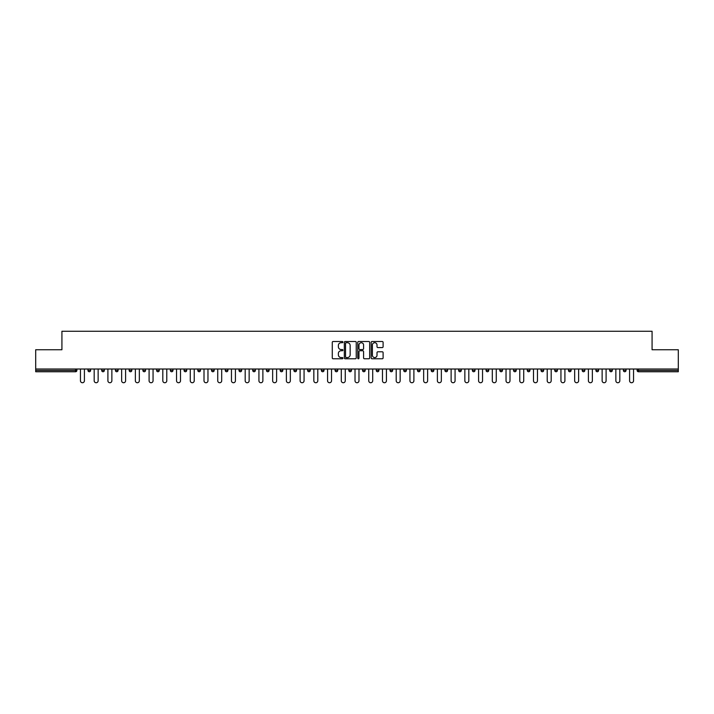<?xml version="1.0" encoding="UTF-8"?>
<svg xmlns="http://www.w3.org/2000/svg" width="714" height="714" viewBox="0 0 714 714"><rect width="100%" height="100%" fill="white"/><g stroke="black" fill="none" stroke-linecap="round" stroke-linejoin="round"><path stroke-width="1.07" d="M342.916 342.104A0.607 0.607 0 0 0 342.318 341.497L333.135 341.497A0.866 0.866 0 0 0 332.278 342.363L332.278 357.91A0.866 0.866 0 0 0 333.135 358.776L342.318 358.776A0.607 0.607 0 0 0 342.916 358.169A0.607 0.607 0 0 0 342.318 357.562L341.131 357.562A2.767 2.767 0 0 1 338.365 354.804L338.365 353.501A2.767 2.767 0 0 1 341.131 350.744L342.318 350.744A0.607 0.607 0 0 0 342.916 350.137A0.607 0.607 0 0 0 342.318 349.53L341.131 349.53A2.767 2.767 0 0 1 338.365 346.763L338.365 345.469A2.767 2.767 0 0 1 341.131 342.711L342.318 342.711A0.607 0.607 0 0 0 342.916 342.104M382.249 347.584A0.866 0.866 0 0 0 383.106 346.727L383.106 342.363A0.866 0.866 0 0 0 382.249 341.497L372.048 341.497A0.866 0.866 0 0 0 371.191 342.363L371.191 357.91A0.866 0.866 0 0 0 372.048 358.776L382.249 358.776A0.866 0.866 0 0 0 383.106 357.91L383.106 352.645A0.866 0.866 0 0 0 382.249 351.779L377.884 351.779A0.866 0.866 0 0 0 377.019 352.645L377.019 355.251A2.312 2.312 0 0 1 374.707 357.562A2.312 2.312 0 0 1 372.396 355.251L372.396 345.014A2.312 2.312 0 0 1 374.707 342.711A2.312 2.312 0 0 1 377.019 345.014L377.019 346.727A0.866 0.866 0 0 0 377.884 347.584L382.249 347.584M35.7 369.013L35.7 349.744L61.922 349.744L61.922 331.26L652.078 331.26L652.078 349.744L678.3 349.744L678.3 369.013L35.7 369.013L35.7 370.423L75.568 370.423L75.568 369.013M356.241 342.363A0.866 0.866 0 0 0 355.385 341.497L345.183 341.497A0.866 0.866 0 0 0 344.327 342.363L344.327 357.91A0.866 0.866 0 0 0 345.183 358.776L355.385 358.776A0.866 0.866 0 0 0 356.241 357.91L356.241 342.363M358.615 341.497L368.817 341.497A0.866 0.866 0 0 1 369.673 342.363L369.673 357.91A0.866 0.866 0 0 1 368.817 358.776L364.452 358.776A0.866 0.866 0 0 1 363.587 357.91L363.587 351.6A0.866 0.866 0 0 0 362.721 350.744L359.829 350.744A0.866 0.866 0 0 0 358.963 351.6L358.963 358.169A0.607 0.607 0 0 1 358.357 358.776A0.607 0.607 0 0 1 357.759 358.169L357.759 342.363A0.866 0.866 0 0 1 358.615 341.497M76.889 369.013L76.889 370.423A1.321 1.321 0 0 1 75.568 371.744L35.7 371.744L35.7 370.423M678.3 369.013L678.3 371.744L638.432 371.744A1.321 1.321 0 0 1 637.111 370.423L637.111 369.013M87.974 369.013L87.974 370.423L87.974 369.013M75.568 371.744A1.321 1.321 0 0 0 76.889 370.423A1.321 1.321 0 0 1 75.568 371.744L75.568 370.423L76.889 370.423M89.295 371.744A1.321 1.321 0 0 1 87.974 370.423A1.321 1.321 0 0 0 89.295 371.744A1.321 1.321 0 0 0 90.616 370.423L90.616 369.013L90.616 370.423A1.321 1.321 0 0 1 89.295 371.744A1.321 1.321 0 0 1 87.974 370.423L90.616 370.423A1.321 1.321 0 0 1 89.295 371.744M101.7 369.013L101.7 370.423L101.7 369.013M104.342 369.013L104.342 370.423A1.321 1.321 0 0 1 103.021 371.744A1.321 1.321 0 0 1 101.7 370.423A1.321 1.321 0 0 0 103.021 371.744A1.321 1.321 0 0 0 104.342 370.423A1.321 1.321 0 0 1 103.021 371.744A1.321 1.321 0 0 1 101.7 370.423L104.342 370.423M115.427 369.013L115.427 370.423L115.427 369.013M118.069 369.013L118.069 370.423L118.069 369.013M129.163 370.423A1.321 1.321 0 0 0 130.483 371.744A1.321 1.321 0 0 0 131.795 370.423A1.321 1.321 0 0 1 130.483 371.744A1.321 1.321 0 0 0 131.795 370.423L131.795 369.013L131.795 370.423L129.163 370.423A1.321 1.321 0 0 0 130.483 371.744A1.321 1.321 0 0 1 129.163 370.423L129.163 369.013M142.889 369.013L142.889 370.423L142.889 369.013M145.531 369.013L145.531 370.423L145.531 369.013M159.258 369.013L159.258 370.423A1.321 1.321 0 0 1 157.937 371.744A1.321 1.321 0 0 1 156.616 370.423L156.616 369.013M171.663 371.744A1.321 1.321 0 0 0 172.984 370.423L172.984 369.013L172.984 370.423A1.321 1.321 0 0 1 171.663 371.744A1.321 1.321 0 0 1 170.343 370.423L170.343 369.013M184.069 369.013L184.069 370.423L184.069 369.013M186.711 369.013L186.711 370.423A1.321 1.321 0 0 1 185.39 371.744A1.321 1.321 0 0 1 184.069 370.423L186.711 370.423A1.321 1.321 0 0 1 185.39 371.744M200.447 369.013L200.447 370.423A1.321 1.321 0 0 1 199.126 371.744A1.321 1.321 0 0 1 197.805 370.423L197.805 369.013M212.852 371.744A1.321 1.321 0 0 0 214.173 370.423L214.173 369.013L214.173 370.423A1.321 1.321 0 0 1 212.852 371.744A1.321 1.321 0 0 1 211.531 370.423L211.531 369.013M227.9 369.013L227.9 370.423A1.321 1.321 0 0 1 226.579 371.744A1.321 1.321 0 0 1 225.258 370.423L225.258 369.013M238.985 369.013L238.985 370.423L238.985 369.013M241.627 369.013L241.627 370.423A1.321 1.321 0 0 1 240.306 371.744A1.321 1.321 0 0 1 238.985 370.423L241.627 370.423A1.321 1.321 0 0 1 240.306 371.744M255.353 369.013L255.353 370.423L252.72 370.423A1.321 1.321 0 0 0 254.032 371.744A1.321 1.321 0 0 1 252.72 370.423L252.72 369.013M267.768 371.744A1.321 1.321 0 0 0 269.089 370.423L269.089 369.013L269.089 370.423A1.321 1.321 0 0 1 267.768 371.744A1.321 1.321 0 0 1 266.447 370.423L266.447 369.013M282.815 369.013L282.815 370.423A1.321 1.321 0 0 1 281.494 371.744A1.321 1.321 0 0 1 280.174 370.423L280.174 369.013M293.9 369.013L293.9 370.423L293.9 369.013M296.542 369.013L296.542 370.423A1.321 1.321 0 0 1 295.221 371.744A1.321 1.321 0 0 1 293.9 370.423L296.542 370.423A1.321 1.321 0 0 1 295.221 371.744M310.269 369.013L310.269 370.423A1.321 1.321 0 0 1 308.948 371.744A1.321 1.321 0 0 1 307.627 370.423L307.627 369.013M321.362 370.423L323.995 370.423A1.321 1.321 0 0 1 322.674 371.744A1.321 1.321 0 0 0 323.995 370.423L323.995 369.013L323.995 370.423A1.321 1.321 0 0 1 322.674 371.744A1.321 1.321 0 0 1 321.362 370.423L321.362 369.013M337.731 369.013L337.731 370.423A1.321 1.321 0 0 1 336.41 371.744A1.321 1.321 0 0 1 335.089 370.423L335.089 369.013M348.816 369.013L348.816 370.423L348.816 369.013M351.458 369.013L351.458 370.423L351.458 369.013M362.542 369.013L362.542 370.423L362.542 369.013M365.184 369.013L365.184 370.423A1.321 1.321 0 0 1 363.863 371.744A1.321 1.321 0 0 1 362.542 370.423L365.184 370.423A1.321 1.321 0 0 1 363.863 371.744M376.269 369.013L376.269 370.423L376.269 369.013M378.911 369.013L378.911 370.423L378.911 369.013M390.005 369.013L390.005 370.423L390.005 369.013M392.638 369.013L392.638 370.423A1.321 1.321 0 0 1 391.326 371.744A1.321 1.321 0 0 1 390.005 370.423A1.321 1.321 0 0 0 391.326 371.744A1.321 1.321 0 0 0 392.638 370.423A1.321 1.321 0 0 1 391.326 371.744A1.321 1.321 0 0 1 390.005 370.423L392.638 370.423M406.373 369.013L406.373 370.423A1.321 1.321 0 0 1 405.052 371.744A1.321 1.321 0 0 1 403.731 370.423L403.731 369.013M420.1 369.013L420.1 370.423L417.458 370.423A1.321 1.321 0 0 0 418.779 371.744A1.321 1.321 0 0 1 417.458 370.423L417.458 369.013M433.826 369.013L433.826 370.423A1.321 1.321 0 0 1 432.505 371.744A1.321 1.321 0 0 1 431.185 370.423L431.185 369.013M444.911 369.013L444.911 370.423L444.911 369.013M447.553 369.013L447.553 370.423A1.321 1.321 0 0 1 446.232 371.744A1.321 1.321 0 0 1 444.911 370.423A1.321 1.321 0 0 0 446.232 371.744A1.321 1.321 0 0 1 444.911 370.423L447.553 370.423A1.321 1.321 0 0 1 446.232 371.744M461.28 369.013L461.28 370.423A1.321 1.321 0 0 1 459.968 371.744A1.321 1.321 0 0 1 458.647 370.423L458.647 369.013M475.015 369.013L475.015 370.423L472.373 370.423A1.321 1.321 0 0 0 473.694 371.744A1.321 1.321 0 0 1 472.373 370.423L472.373 369.013M488.742 369.013L488.742 370.423A1.321 1.321 0 0 1 487.421 371.744A1.321 1.321 0 0 1 486.1 370.423L486.1 369.013M502.469 369.013L502.469 370.423L499.827 370.423A1.321 1.321 0 0 0 501.148 371.744A1.321 1.321 0 0 1 499.827 370.423L499.827 369.013M516.195 369.013L516.195 370.423A1.321 1.321 0 0 1 514.874 371.744A1.321 1.321 0 0 1 513.553 370.423L513.553 369.013M529.931 369.013L529.931 370.423L527.289 370.423A1.321 1.321 0 0 0 528.61 371.744A1.321 1.321 0 0 1 527.289 370.423L527.289 369.013M543.657 369.013L543.657 370.423A1.321 1.321 0 0 1 542.337 371.744A1.321 1.321 0 0 1 541.016 370.423L541.016 369.013M557.384 369.013L557.384 370.423L554.742 370.423A1.321 1.321 0 0 0 556.063 371.744A1.321 1.321 0 0 1 554.742 370.423L554.742 369.013M571.111 369.013L571.111 370.423L568.469 370.423A1.321 1.321 0 0 0 569.79 371.744A1.321 1.321 0 0 1 568.469 370.423L568.469 369.013M584.837 369.013L584.837 370.423L582.205 370.423A1.321 1.321 0 0 0 583.516 371.744A1.321 1.321 0 0 1 582.205 370.423L582.205 369.013M598.573 369.013L598.573 370.423A1.321 1.321 0 0 1 597.252 371.744A1.321 1.321 0 0 1 595.931 370.423L595.931 369.013M612.3 369.013L612.3 370.423A1.321 1.321 0 0 1 610.979 371.744A1.321 1.321 0 0 1 609.658 370.423L609.658 369.013M626.026 369.013L626.026 370.423A1.321 1.321 0 0 1 624.705 371.744A1.321 1.321 0 0 1 623.384 370.423L623.384 369.013M116.748 371.744A1.321 1.321 0 0 1 115.427 370.423A1.321 1.321 0 0 0 116.748 371.744A1.321 1.321 0 0 0 118.069 370.423A1.321 1.321 0 0 1 116.748 371.744A1.321 1.321 0 0 1 115.427 370.423L118.069 370.423A1.321 1.321 0 0 1 116.748 371.744M144.21 371.744A1.321 1.321 0 0 1 142.889 370.423A1.321 1.321 0 0 0 144.21 371.744A1.321 1.321 0 0 0 145.531 370.423A1.321 1.321 0 0 1 144.21 371.744A1.321 1.321 0 0 1 142.889 370.423L145.531 370.423A1.321 1.321 0 0 1 144.21 371.744M254.032 371.744A1.321 1.321 0 0 0 255.353 370.423A1.321 1.321 0 0 1 254.032 371.744A1.321 1.321 0 0 1 252.72 370.423M350.137 371.744A1.321 1.321 0 0 1 348.816 370.423L351.458 370.423A1.321 1.321 0 0 1 350.137 371.744A1.321 1.321 0 0 0 351.458 370.423A1.321 1.321 0 0 1 350.137 371.744M377.59 371.744A1.321 1.321 0 0 1 376.269 370.423A1.321 1.321 0 0 0 377.59 371.744A1.321 1.321 0 0 0 378.911 370.423A1.321 1.321 0 0 1 377.59 371.744A1.321 1.321 0 0 1 376.269 370.423L378.911 370.423M418.779 371.744A1.321 1.321 0 0 0 420.1 370.423A1.321 1.321 0 0 1 418.779 371.744A1.321 1.321 0 0 1 417.458 370.423M473.694 371.744A1.321 1.321 0 0 0 475.015 370.423A1.321 1.321 0 0 1 473.694 371.744A1.321 1.321 0 0 1 472.373 370.423M502.469 370.423A1.321 1.321 0 0 1 501.148 371.744A1.321 1.321 0 0 0 502.469 370.423A1.321 1.321 0 0 1 501.148 371.744A1.321 1.321 0 0 1 499.827 370.423M528.61 371.744A1.321 1.321 0 0 0 529.931 370.423A1.321 1.321 0 0 1 528.61 371.744A1.321 1.321 0 0 1 527.289 370.423M542.337 371.744A1.321 1.321 0 0 0 543.657 370.423A1.321 1.321 0 0 1 542.337 371.744M556.063 371.744A1.321 1.321 0 0 0 557.384 370.423A1.321 1.321 0 0 1 556.063 371.744A1.321 1.321 0 0 1 554.742 370.423M569.79 371.744A1.321 1.321 0 0 0 571.111 370.423A1.321 1.321 0 0 1 569.79 371.744A1.321 1.321 0 0 1 568.469 370.423M583.516 371.744A1.321 1.321 0 0 0 584.837 370.423A1.321 1.321 0 0 1 583.516 371.744A1.321 1.321 0 0 1 582.205 370.423M624.705 371.744A1.321 1.321 0 0 0 626.026 370.423A1.321 1.321 0 0 1 624.705 371.744M638.432 369.013L638.432 371.744A1.321 1.321 0 0 1 637.111 370.423L678.3 370.423M346.138 342.711A0.607 0.607 0 0 0 345.531 343.309L345.531 356.964A0.607 0.607 0 0 0 346.138 357.562L347.388 357.562A2.767 2.767 0 0 0 350.155 354.804L350.155 345.469A2.767 2.767 0 0 0 347.388 342.711L346.138 342.711M363.587 345.058A2.312 2.312 0 0 0 361.275 342.747A2.312 2.312 0 0 0 358.963 345.058L358.963 348.664A0.866 0.866 0 0 0 359.829 349.53L362.721 349.53A0.866 0.866 0 0 0 363.587 348.664L363.587 345.058M80.45 380.758L80.45 369.013L80.45 380.758A1.981 1.981 0 0 0 82.431 382.74A1.981 1.981 0 0 0 84.413 380.758L84.413 369.013M94.177 380.758L94.177 369.013L94.177 380.758A1.981 1.981 0 0 0 96.158 382.74A1.981 1.981 0 0 0 98.139 380.758L98.139 369.013M107.903 380.758L107.903 369.013L107.903 380.758A1.981 1.981 0 0 0 109.885 382.74A1.981 1.981 0 0 0 111.866 380.758L111.866 369.013M121.639 380.758L121.639 369.013L121.639 380.758A1.981 1.981 0 0 0 123.611 382.74A1.981 1.981 0 0 0 125.593 380.758L125.593 369.013M135.365 380.758L135.365 369.013L135.365 380.758A1.981 1.981 0 0 0 137.347 382.74A1.981 1.981 0 0 0 139.328 380.758L139.328 369.013M149.092 380.758L149.092 369.013L149.092 380.758A1.981 1.981 0 0 0 151.073 382.74A1.981 1.981 0 0 0 153.055 380.758L153.055 369.013M162.819 380.758L162.819 369.013L162.819 380.758A1.981 1.981 0 0 0 164.8 382.74A1.981 1.981 0 0 0 166.781 380.758L166.781 369.013M176.545 380.758L176.545 369.013L176.545 380.758A1.981 1.981 0 0 0 178.527 382.74A1.981 1.981 0 0 0 180.508 380.758L180.508 369.013M190.281 380.758L190.281 369.013L190.281 380.758A1.981 1.981 0 0 0 192.253 382.74A1.981 1.981 0 0 0 194.235 380.758L194.235 369.013M204.008 380.758L204.008 369.013L204.008 380.758A1.981 1.981 0 0 0 205.989 382.74A1.981 1.981 0 0 0 207.97 380.758L207.97 369.013M217.734 380.758L217.734 369.013L217.734 380.758A1.981 1.981 0 0 0 219.716 382.74A1.981 1.981 0 0 0 221.697 380.758L221.697 369.013M231.461 380.758L231.461 369.013L231.461 380.758A1.981 1.981 0 0 0 233.442 382.74A1.981 1.981 0 0 0 235.424 380.758L235.424 369.013M245.188 380.758L245.188 369.013L245.188 380.758A1.981 1.981 0 0 0 247.169 382.74A1.981 1.981 0 0 0 249.15 380.758L249.15 369.013M258.923 380.758L258.923 369.013L258.923 380.758A1.981 1.981 0 0 0 260.905 382.74A1.981 1.981 0 0 0 262.877 380.758L262.877 369.013M272.65 380.758L272.65 369.013L272.65 380.758A1.981 1.981 0 0 0 274.631 382.74A1.981 1.981 0 0 0 276.613 380.758L276.613 369.013M286.376 380.758L286.376 369.013L286.376 380.758A1.981 1.981 0 0 0 288.358 382.74A1.981 1.981 0 0 0 290.339 380.758L290.339 369.013M300.103 380.758L300.103 369.013L300.103 380.758A1.981 1.981 0 0 0 302.084 382.74A1.981 1.981 0 0 0 304.066 380.758L304.066 369.013M313.839 380.758L313.839 369.013L313.839 380.758A1.981 1.981 0 0 0 315.811 382.74A1.981 1.981 0 0 0 317.792 380.758L317.792 369.013M327.565 380.758L327.565 369.013L327.565 380.758A1.981 1.981 0 0 0 329.547 382.74A1.981 1.981 0 0 0 331.519 380.758L331.519 369.013M341.292 380.758L341.292 369.013L341.292 380.758A1.981 1.981 0 0 0 343.273 382.74A1.981 1.981 0 0 0 345.255 380.758L345.255 369.013M355.019 380.758L355.019 369.013L355.019 380.758A1.981 1.981 0 0 0 357 382.74A1.981 1.981 0 0 0 358.981 380.758L358.981 369.013M368.745 380.758L368.745 369.013L368.745 380.758A1.981 1.981 0 0 0 370.727 382.74A1.981 1.981 0 0 0 372.708 380.758L372.708 369.013M382.481 380.758L382.481 369.013L382.481 380.758A1.981 1.981 0 0 0 384.453 382.74A1.981 1.981 0 0 0 386.435 380.758L386.435 369.013M396.208 380.758L396.208 369.013L396.208 380.758A1.981 1.981 0 0 0 398.189 382.74A1.981 1.981 0 0 0 400.161 380.758L400.161 369.013M409.934 380.758L409.934 369.013L409.934 380.758A1.981 1.981 0 0 0 411.916 382.74A1.981 1.981 0 0 0 413.897 380.758L413.897 369.013M423.661 380.758L423.661 369.013L423.661 380.758A1.981 1.981 0 0 0 425.642 382.74A1.981 1.981 0 0 0 427.624 380.758L427.624 369.013M437.387 380.758L437.387 369.013L437.387 380.758A1.981 1.981 0 0 0 439.369 382.74A1.981 1.981 0 0 0 441.35 380.758L441.35 369.013M451.123 380.758L451.123 369.013L451.123 380.758A1.981 1.981 0 0 0 453.095 382.74A1.981 1.981 0 0 0 455.077 380.758L455.077 369.013M464.85 380.758L464.85 369.013L464.85 380.758A1.981 1.981 0 0 0 466.831 382.74A1.981 1.981 0 0 0 468.812 380.758L468.812 369.013M478.576 380.758L478.576 369.013L478.576 380.758A1.981 1.981 0 0 0 480.558 382.74A1.981 1.981 0 0 0 482.539 380.758L482.539 369.013M492.303 380.758L492.303 369.013L492.303 380.758A1.981 1.981 0 0 0 494.284 382.74A1.981 1.981 0 0 0 496.266 380.758L496.266 369.013M506.03 380.758L506.03 369.013L506.03 380.758A1.981 1.981 0 0 0 508.011 382.74A1.981 1.981 0 0 0 509.992 380.758L509.992 369.013M519.765 380.758L519.765 369.013L519.765 380.758A1.981 1.981 0 0 0 521.747 382.74A1.981 1.981 0 0 0 523.719 380.758L523.719 369.013M533.492 380.758L533.492 369.013L533.492 380.758A1.981 1.981 0 0 0 535.473 382.74A1.981 1.981 0 0 0 537.455 380.758L537.455 369.013M547.219 380.758L547.219 369.013L547.219 380.758A1.981 1.981 0 0 0 549.2 382.74A1.981 1.981 0 0 0 551.181 380.758L551.181 369.013M560.945 380.758L560.945 369.013L560.945 380.758A1.981 1.981 0 0 0 562.927 382.74A1.981 1.981 0 0 0 564.908 380.758L564.908 369.013M574.672 380.758L574.672 369.013L574.672 380.758A1.981 1.981 0 0 0 576.653 382.74A1.981 1.981 0 0 0 578.635 380.758L578.635 369.013M588.407 380.758L588.407 369.013L588.407 380.758A1.981 1.981 0 0 0 590.389 382.74A1.981 1.981 0 0 0 592.361 380.758L592.361 369.013M602.134 380.758L602.134 369.013L602.134 380.758A1.981 1.981 0 0 0 604.115 382.74A1.981 1.981 0 0 0 606.097 380.758L606.097 369.013M615.861 380.758L615.861 369.013L615.861 380.758A1.981 1.981 0 0 0 617.842 382.74A1.981 1.981 0 0 0 619.823 380.758L619.823 369.013M629.587 380.758L629.587 369.013L629.587 380.758A1.981 1.981 0 0 0 631.569 382.74A1.981 1.981 0 0 0 633.55 380.758L633.55 369.013M157.937 371.744A1.321 1.321 0 0 0 159.258 370.423L156.616 370.423M172.984 370.423L170.343 370.423M199.126 371.744A1.321 1.321 0 0 0 200.447 370.423L197.805 370.423M214.173 370.423L211.531 370.423M226.579 371.744A1.321 1.321 0 0 0 227.9 370.423L225.258 370.423M269.089 370.423L266.447 370.423M281.494 371.744A1.321 1.321 0 0 0 282.815 370.423L280.174 370.423M308.948 371.744A1.321 1.321 0 0 0 310.269 370.423L307.627 370.423M336.41 371.744A1.321 1.321 0 0 0 337.731 370.423L335.089 370.423M405.052 371.744A1.321 1.321 0 0 0 406.373 370.423L403.731 370.423M432.505 371.744A1.321 1.321 0 0 0 433.826 370.423L431.185 370.423M459.968 371.744A1.321 1.321 0 0 0 461.28 370.423L458.647 370.423M487.421 371.744A1.321 1.321 0 0 0 488.742 370.423L486.1 370.423M514.874 371.744A1.321 1.321 0 0 0 516.195 370.423L513.553 370.423M543.657 370.423L541.016 370.423M597.252 371.744A1.321 1.321 0 0 0 598.573 370.423L595.931 370.423M610.979 371.744A1.321 1.321 0 0 0 612.3 370.423L609.658 370.423M626.026 370.423L623.384 370.423M638.432 371.744A1.321 1.321 0 0 1 637.111 370.423"/></g></svg>
